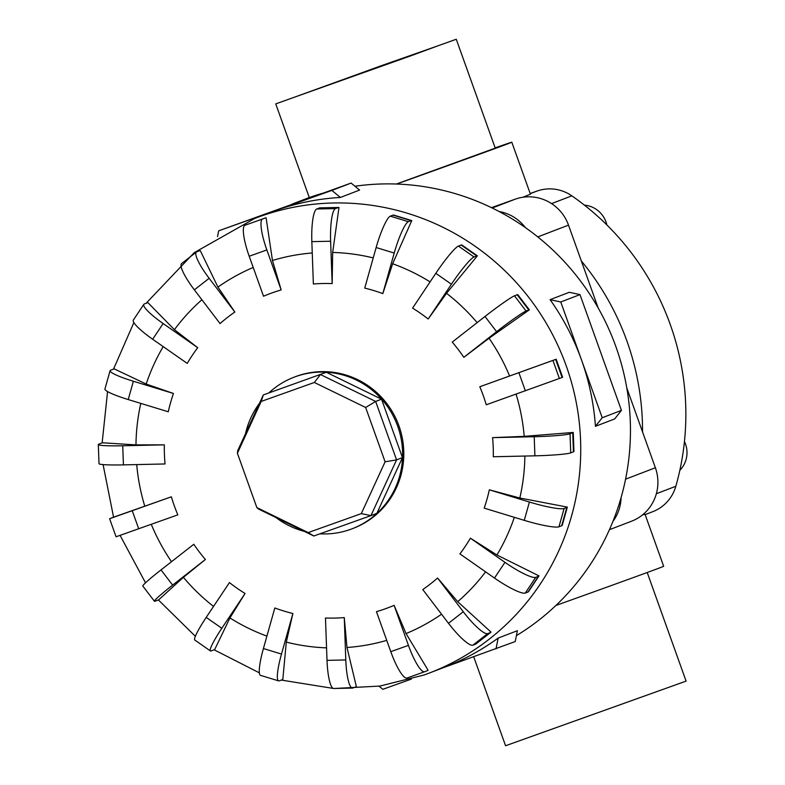 <?xml version="1.0" encoding="UTF-8"?>
<svg xmlns="http://www.w3.org/2000/svg" width="785" height="785" viewBox="0 0 785 785"><rect width="100%" height="100%" fill="white"/><g stroke="black" fill="none" stroke-linecap="round" stroke-linejoin="round"><path stroke-width="1.18" d="M495.158 147.865A113.462 0.54 160.3 0 1 511.81 142.213A113.462 0.54 160.3 0 1 396.611 184.033M511.81 142.213L530.424 194.18L522.908 197.261M647.203 572.5L686.09 681.115L505.569 745.75L473.738 656.859M456.271 39.25L275.741 103.885L456.271 39.25L495.257 148.139L396.376 184.024M642.591 514.832L645.044 514.322M555.937 605.451A113.462 0.54 -19.7 0 0 663.659 566.299L645.054 514.322M381.019 65.812L437.647 45.922L411.095 55.725L294.375 97.222L381.019 65.812M516.402 635.644A243.487 237.992 -111 0 0 615.813 346.43A243.487 237.992 -111 0 0 354.948 186.241M322.282 193.345A243.487 237.992 -111 0 0 309.673 197.437A243.487 237.992 -111 0 0 304.609 199.311L291.941 204.169M424.636 671.734L407.052 678.014A30.438 6.427 70.4 0 1 407.022 678.024A30.438 6.427 70.4 0 1 390.783 651.668L376.457 611.662A167.794 164.006 -111 0 0 385.376 608.777A167.794 164.006 -111 0 0 394.109 605.363L406.051 633.573L428.07 670.184A30.438 6.427 -109.6 0 1 427.413 670.675L424.695 671.715A30.438 6.427 -109.6 0 1 424.665 671.724A30.438 6.427 -109.6 0 1 408.435 645.368L394.109 605.363M490.753 632.367L475.965 643.926A30.438 6.162 52 0 1 475.632 644.122L472.913 645.162A30.438 6.162 52 0 1 448.49 623.3L422.781 589.574A167.794 164.006 -111 0 0 437.569 578.005L457.714 601.693L491.008 632.092A30.438 6.162 -128 0 1 490.753 632.367A30.438 6.162 -128 0 1 490.419 632.553L487.701 633.593A30.438 6.162 -128 0 1 463.278 611.731L437.569 578.005M527.971 592.018L525.253 593.058A30.438 5.289 33.7 0 1 494.481 578.054L459.912 553.896A167.794 164.006 -111 0 0 470.392 538.186L496.925 554.975L539.001 575.905L528.521 591.605A30.438 5.289 33.7 0 1 527.971 592.018L538.451 576.308L535.733 577.348A30.438 5.289 -146.3 0 1 504.961 562.345L470.392 538.186M561.677 525.754L558.959 526.794A30.438 3.896 15.7 0 1 524.262 520.347L484.198 508.13A167.794 164.006 -111 0 0 489.34 489.82L519.827 498.004L567.339 507.11L562.197 525.41A30.438 3.896 15.7 0 1 561.677 525.754L566.829 507.453L564.111 508.494A30.438 3.896 -164.3 0 1 529.404 502.037L489.34 489.82M573.442 451.836L570.724 452.876A30.438 2.129 -2.1 0 1 534.899 455.83L493.284 456.752A167.794 164.006 -111 0 0 492.587 437.637L524.203 436.352L573.256 432.447L573.953 451.561A30.438 2.129 -2.1 0 1 573.442 451.836L572.746 432.721L570.038 433.762A30.438 2.129 177.9 0 1 534.212 436.725L492.587 437.637M562.119 377.487L486.258 404.785A167.794 164.006 -111 0 0 479.802 386.74L556.172 359.226L562.639 377.281L562.119 377.487L555.652 359.432L479.802 386.74M489.065 338.237L463.837 357.322A167.794 164.006 -111 0 0 452.229 342.103L485.002 316.473A30.438 1.845 142.7 0 1 514.489 295.808L517.207 294.767A30.438 1.845 142.7 0 1 517.757 294.62L529.355 309.839L489.065 338.237A198.369 193.895 -111 0 1 509.602 376.054M446.537 293.315L428.188 319.014A167.794 164.006 -111 0 0 412.586 308.122L435.812 273.317A30.438 3.66 124.9 0 1 458.45 246.078L461.168 245.038A30.438 3.66 124.9 0 1 461.776 244.94L477.378 255.841L446.537 293.315A198.369 193.895 -111 0 1 477.143 322.625M392.647 263.76L382.815 293.61A167.794 164.006 -111 0 0 364.74 288.095L376.143 247.53A30.438 5.112 107 0 1 390.312 216.169L393.03 215.129A30.438 5.112 107 0 1 393.697 215.061L411.772 220.575L392.647 263.76A198.369 193.895 -111 0 1 430.092 281.884M332.663 252.446L332.153 283.581A167.794 164.006 -111 0 0 313.372 284.003L311.841 241.643A30.438 6.074 88.7 0 1 316.748 208.996L319.456 207.956A30.438 6.074 88.7 0 1 319.887 207.868L338.678 207.456A30.438 6.074 -91.3 0 1 338.983 207.485L332.663 252.446A198.369 193.895 -111 0 1 373.218 257.912M281.167 289.93L266.851 249.934A30.438 6.427 -109.6 0 1 262.592 218.976L265.31 217.936A30.438 6.427 -109.6 0 1 265.34 217.926A30.438 6.427 -109.6 0 1 266.115 217.867L272.464 260.483L281.167 289.93A167.794 164.006 -111 0 0 272.248 292.825A167.794 164.006 -111 0 0 263.524 296.23L249.198 256.234A30.438 6.427 70.4 0 1 244.94 225.275L247.658 224.235A30.438 6.427 70.4 0 0 247.658 224.235A30.438 6.427 70.4 0 1 247.717 224.216M319.927 533.829A81.159 79.334 -111 0 0 350.395 529.424A81.159 79.334 -111 0 0 352.082 528.805L353.279 528.344A81.159 79.334 -111 0 0 398.633 425.019A81.159 79.334 -111 0 0 296.877 376.143A81.159 79.334 -111 0 0 295.189 376.761L293.983 377.222A81.159 79.334 -111 0 0 269.029 392.745M614.665 418.945L595.442 426.314A243.487 237.992 -111 0 0 581.489 359.873A243.487 237.992 -111 0 0 550.089 299.654L569.311 292.285L579.987 294.611L621.435 410.388L614.665 418.945M331.869 190.421L351.091 183.062L359.599 190.078L340.386 197.447A243.487 237.992 -111 0 0 275.26 210.625L331.869 190.421L340.386 197.447M424.116 674.963A243.487 237.992 -111 0 0 429.179 673.098L444.487 667.23A243.487 237.992 -111 0 0 498.151 638.077L517.374 630.708L515.245 641.531L441.965 668.192M352.082 528.805A81.159 79.334 -111 0 0 397.436 425.48A81.159 79.334 -111 0 0 295.67 376.604A81.159 79.334 -111 0 0 293.983 377.222M609.425 529.689L631.552 521.211A42.351 41.389 -111 0 0 655.377 467.752L626.773 387.868M308.171 532.583L256.852 507.581L237.404 453.249L261.209 401.429L314.334 382.472L365.643 407.484L385.101 461.806L361.296 513.625L308.171 532.583L313.833 535.998L258.638 509.102L256.852 507.581M261.209 401.429L263.318 394.933L326.344 372.286L263.318 394.933L237.708 450.668L237.404 453.249M326.344 372.286L381.539 399.182L375.652 401.439L320.457 374.543L314.334 382.472M381.539 399.182L402.46 457.616L396.572 459.873L375.652 401.439L365.643 407.484M402.46 457.616L376.859 513.351L370.962 515.608L396.572 459.873L385.101 461.806M313.833 535.998L370.962 515.608L361.296 513.625M411.311 679.133L382.815 689.299L379.057 686.198M498.151 638.077L496.022 648.901M217.523 236.628L218.662 230.829L275.26 210.625A243.487 237.992 -111 0 0 270.197 212.499L254.889 218.367A243.487 237.992 -111 0 1 259.953 216.493A243.487 237.992 -111 0 1 565.239 363.141A243.487 237.992 -111 0 1 429.179 673.098L424.057 674.992L379.93 686.07L334.459 688.474M351.091 183.062L218.662 230.829M550.089 299.654L560.765 301.98L602.223 417.757L595.442 426.314M602.223 417.757L621.435 410.388M560.765 301.98L579.987 294.611M346.98 647.497L356.331 686.453A30.438 6.074 -91.3 0 1 355.615 686.953L352.897 687.994A30.438 6.074 -91.3 0 1 352.465 688.082A30.438 6.074 -91.3 0 1 345.792 659.949L344.262 617.599L346.98 647.497A198.369 193.895 -111 0 0 386.74 640.364M352.465 688.082L333.684 688.494A30.438 6.074 88.7 0 1 327.011 660.362L325.471 618.011A167.794 164.006 -111 0 0 344.262 617.599M286.289 642.11L282.835 679.29A30.438 5.112 -73 0 1 282.041 679.781L279.332 680.821A30.438 5.112 -73 0 1 278.616 680.88A30.438 5.112 -73 0 1 281.491 654.062L292.893 613.497L286.289 642.11A198.369 193.895 -111 0 0 326.56 647.861M229.926 617.942L214.756 649.411A30.438 3.66 -55.1 0 1 213.912 649.872L211.194 650.912A30.438 3.66 -55.1 0 1 210.4 650.932A30.438 3.66 -55.1 0 1 221.821 628.285L245.048 593.48L229.926 617.942A198.369 193.895 -111 0 0 266.91 636.125M183.396 577.338L158.776 599.73A30.438 1.845 -37.3 0 1 157.873 600.142L155.155 601.182A30.438 1.845 -37.3 0 1 154.429 601.271A30.438 1.845 -37.3 0 1 172.621 585.119L205.395 559.489L183.396 577.338A198.369 193.895 -111 0 0 213.53 606.422M113.894 517.07L171.365 496.807A167.794 164.006 -111 0 0 177.832 514.862L116.072 536.773L109.606 518.728L113.894 517.07M102.58 442.789L135.972 444.889L164.35 444.85A167.794 164.006 -111 0 0 165.046 463.964L123.422 464.877A30.438 2.129 -2.1 0 1 99.008 463.67L98.321 444.565A30.438 2.129 177.9 0 1 98.92 444.114L101.628 443.074A30.438 2.129 177.9 0 1 102.58 442.789M114.335 368.94L146.177 384.042L173.436 393.471A167.794 164.006 -111 0 0 168.284 411.772L128.23 399.555A30.438 3.896 15.7 0 1 104.935 389.017L110.077 370.706A30.438 3.896 -164.3 0 1 110.675 370.196L113.393 369.156A30.438 3.896 -164.3 0 1 114.335 368.94M148.012 302.745L174.427 329.671L197.722 347.696A167.794 164.006 -111 0 0 187.242 363.406L152.663 339.248A30.438 5.289 33.7 0 1 133.352 320.054L143.832 304.345A30.438 5.289 -146.3 0 1 144.381 303.932L147.099 302.892A30.438 5.289 -146.3 0 1 148.012 302.745M200.312 250.69L217.936 287.094L234.843 312.028A167.794 164.006 -111 0 0 220.055 323.587L194.356 289.861A30.438 6.162 52 0 1 181.6 263.583L196.397 252.024A30.438 6.162 -128 0 1 196.731 251.828L199.449 250.788A30.438 6.162 -128 0 1 200.312 250.69M278.616 680.88L260.541 675.365A30.438 5.112 107 0 1 263.417 648.547L274.819 607.982A167.794 164.006 -111 0 0 292.893 613.497M210.4 650.932L194.798 640.03A30.438 3.66 124.9 0 1 206.219 617.383L229.446 582.578A167.794 164.006 -111 0 0 245.048 593.48M154.429 601.271L142.821 586.052A30.438 1.845 142.7 0 1 161.023 569.9L193.797 544.27A167.794 164.006 -111 0 0 205.395 559.489M171.365 496.807L109.606 518.728M164.35 444.85L122.725 445.762A30.438 2.129 177.9 0 1 98.321 444.565M173.436 393.471L133.371 381.245A30.438 3.896 -164.3 0 1 110.077 370.706M197.722 347.696L163.152 323.548A30.438 5.289 -146.3 0 1 143.832 304.345M234.843 312.028L209.144 278.292A30.438 6.162 -128 0 1 196.397 252.024M332.153 283.581L330.622 241.231A30.438 6.074 -91.3 0 1 335.529 208.584L338.247 207.544A30.438 6.074 -91.3 0 1 338.678 207.456M382.815 293.61L394.217 253.045A30.438 5.112 -73 0 1 408.386 221.684L411.104 220.644A30.438 5.112 -73 0 1 411.772 220.575M428.188 319.014L451.414 284.219A30.438 3.66 -55.1 0 1 474.052 256.98L476.77 255.939A30.438 3.66 -55.1 0 1 477.378 255.841M463.837 357.322L496.601 331.692A30.438 1.845 -37.3 0 1 526.087 311.027L528.805 309.987A30.438 1.845 -37.3 0 1 529.355 309.839M556.172 359.226L555.652 359.432M573.256 432.447A30.438 2.129 177.9 0 1 572.746 432.721M567.339 507.11A30.438 3.896 -164.3 0 1 566.829 507.453M539.001 575.905A30.438 5.289 -146.3 0 1 538.451 576.308M259.423 403.411A81.159 79.334 -111 0 0 245.46 433.811M276.035 517.58A81.159 79.334 -111 0 0 304.354 531.386M499.142 211.528A42.351 41.389 69 0 1 525.381 227.591M621.092 497.562A42.351 41.389 69 0 1 612.899 521.495M598.16 307.936L568.507 225.128A42.351 41.389 -111 0 0 515.245 199.174L491.469 207.652M581.342 260.983A261.14 255.243 69 0 1 642.542 431.897M684.451 441.513A25.248 24.678 69 0 1 679.839 470.293M584.433 205.14A25.248 24.678 69 0 1 606.854 224.932M645.152 514.607L652.718 511.702A39.564 38.671 -111 0 0 675.826 486.278A261.14 255.243 -111 0 0 571.833 195.838A39.564 38.671 -111 0 0 536.979 191.079L530.179 193.502M406.051 633.573A198.369 193.895 -111 0 0 441.562 614.213M457.714 601.693A198.369 193.895 -111 0 0 485.581 571.833M496.925 554.975A198.369 193.895 -111 0 0 514.342 517.325M519.827 498.004A198.369 193.895 -111 0 0 524.88 456.056M524.203 436.352A198.369 193.895 -111 0 0 516.079 394.149M312.244 252.976A198.369 193.895 -111 0 0 272.464 260.483M327.011 660.362L345.792 659.949M151.279 524.341A198.369 193.895 -111 0 0 171.513 561.707M136.718 464.583A198.369 193.895 -111 0 0 144.803 506.246M140.8 403.392A198.369 193.895 -111 0 0 135.972 444.889M163.211 346.617A198.369 193.895 -111 0 0 146.177 384.042M201.892 299.762A198.369 193.895 -111 0 0 174.427 329.671M253.221 267.459A198.369 193.895 -111 0 0 217.936 287.094M263.417 648.547L281.491 654.062M206.219 617.383L221.821 628.285M161.023 569.9L172.621 585.119M132.253 510.77L138.719 528.815M122.725 445.762L123.422 464.877M133.371 381.245L128.23 399.555M163.152 323.548L152.663 339.248M209.144 278.292L194.356 289.861M266.851 249.934L249.198 256.234M262.592 218.976L244.94 225.275M330.622 241.231L311.841 241.643M338.247 207.544L319.456 207.956M335.529 208.584L316.748 208.996M394.217 253.045L376.143 247.53M411.104 220.644L393.03 215.129M408.386 221.684L390.312 216.169M451.414 284.219L435.812 273.317M476.77 255.939L461.168 245.038M474.052 256.98L458.45 246.078M496.601 331.692L485.002 316.473M528.805 309.987L517.207 294.767M526.087 311.027L514.489 295.808M525.371 390.832L518.914 372.777M559.401 378.527L552.934 360.472M534.899 455.83L534.212 436.725M570.724 452.876L570.038 433.762M524.262 520.347L529.404 502.037M558.959 526.794L564.111 508.494M494.481 578.054L504.961 562.345M525.253 593.058L535.733 577.348M448.49 623.3L463.278 611.731M475.632 644.122L490.419 632.553M472.913 645.162L487.701 633.593M390.783 651.668L408.435 645.368M515.245 199.174L492.195 208.005M568.507 225.128L537.784 236.903M655.377 467.752L625.566 479.184M530.238 193.669L536.979 191.079M551.57 203.609L571.833 195.838M656.358 493.736L675.826 486.278M333.233 688.416L281.295 680.065M259.374 672.853L214.109 649.784M195.357 636.292L158.384 599.926M145.529 582.823L120.105 535.409M113.57 517.197L103.09 464.583M102.138 442.907L107.574 391.578M113.531 369.107L133.872 322.557M146.098 303.285L194.219 252.672L254.889 218.367M407.022 678.024L424.665 671.724M275.741 103.885L309.29 197.575"/></g></svg>
